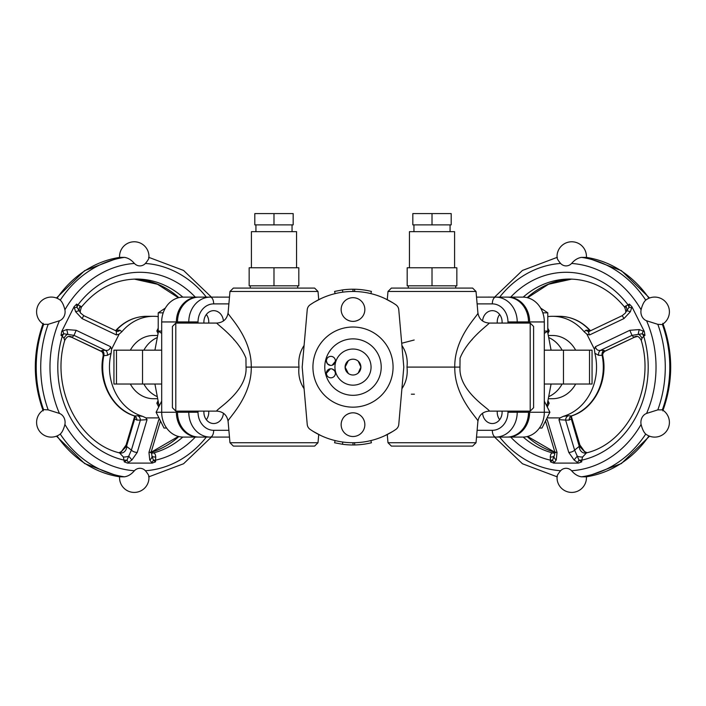 <?xml version="1.0" encoding="UTF-8"?>
<svg xmlns="http://www.w3.org/2000/svg" width="706" height="706" viewBox="0 0 706 706"><rect width="100%" height="100%" fill="white"/><g stroke="black" fill="none" stroke-linecap="round" stroke-linejoin="round"><path stroke-width="1.06" d="M175.794 411.113L175.794 323.074L216.866 323.074C216.001 323.727 238.019 338.236 245.944 358.136L246.041 367.085C247.559 392.112 214.456 410.115 216.866 411.113L175.794 411.113L172.405 407.733L172.405 326.463L175.794 323.074M234.26 340.001L233.739 339.445M203.946 323.074A11.287 9.778 -90 0 1 213.671 310.666A11.287 9.778 -90 0 1 223.414 320.983M208.729 323.074A11.287 9.778 90 0 0 208.773 321.945A11.287 9.778 90 0 0 206.337 314.488M229.971 442.724L318.009 442.724L314.62 446.104L233.359 446.104L229.971 442.724L228.109 421.42C226.229 420.167 251.707 398.043 251.265 367.094C251.689 336.109 226.22 314.011 228.109 312.776L229.971 291.472L318.009 291.472L318.733 299.688M246.05 367.094L299.017 367.094C298.117 375.045 299.812 382.255 304.092 388.732M304.092 345.463C299.812 351.932 298.117 359.151 299.017 367.094M312.114 430.713L310.128 429.398A6.769 6.769 0 0 1 307.225 424.403L302.194 367.094L307.225 309.784A6.769 6.769 0 0 1 310.128 304.798L312.114 303.474M318.009 291.472L314.62 288.092L233.359 288.092L229.971 291.472M223.414 413.213A11.287 9.778 -90 0 1 213.671 423.529A11.287 9.778 -90 0 1 203.946 411.113M206.337 419.699A11.287 9.778 90 0 0 208.773 412.242A11.287 9.778 90 0 0 208.729 411.113M414.422 394.186L411.351 394.186M476.029 442.724L472.641 446.104L391.38 446.104L387.991 442.724L476.029 442.724L477.891 421.42C479.78 420.176 454.205 397.928 454.779 367.102L459.95 367.094L460.056 358.136C467.981 338.236 489.999 323.727 489.134 323.074L530.206 323.074L530.206 411.113L489.134 411.113C491.544 410.133 458.344 391.998 460.003 367.12M387.991 442.724L387.267 434.508M401.908 388.732C406.188 382.255 407.883 375.045 406.983 367.094L454.761 367.094C454.311 336.109 479.78 314.011 477.891 312.776C478.986 319.103 482.736 322.536 489.134 323.074M393.877 303.474L395.872 304.798A6.769 6.769 0 0 1 398.775 309.784L403.806 367.094L398.775 424.403A6.769 6.769 0 0 1 395.872 429.398L393.877 430.713M406.983 367.094C407.883 359.151 406.188 351.932 401.908 345.463M387.991 291.472L476.029 291.472L472.641 288.092L391.38 288.092L387.991 291.472L387.267 299.688M177.497 411.113L177.497 412.242A24.834 21.507 90 0 0 198.995 437.076L229.476 437.076M229.476 297.12L210.282 297.12A6.769 3.389 90 0 1 213.671 303.889L228.885 303.889M177.497 321.945L188.784 321.945A24.834 21.507 90 0 1 210.282 297.12L198.995 297.12A24.834 21.507 90 0 0 177.497 321.945L177.497 323.074M472.261 339.445L471.74 340.001M530.206 411.113L533.595 407.733L533.595 326.463L530.206 323.074M476.524 437.076L507.005 437.076A24.834 21.507 -90 0 0 528.503 412.242L528.503 411.113M528.503 323.074L528.503 321.945A24.834 21.507 -90 0 0 507.005 297.12L476.524 297.12M502.054 411.113A11.287 9.778 90 0 1 502.098 412.242A11.287 9.778 90 0 1 492.329 423.529A11.287 9.778 90 0 1 482.586 413.213M497.271 411.113A11.287 9.778 -90 0 0 499.663 419.699M401.714 343.24L414.175 340.01M499.663 314.488A11.287 9.778 -90 0 0 497.271 323.074M482.586 320.983A11.287 9.778 90 0 1 492.329 310.666A11.287 9.778 90 0 1 502.098 321.945A11.287 9.778 90 0 1 502.054 323.074M384.964 298.559L392.598 302.671M346.161 319.209C350.723 322.104 355.277 322.104 359.839 319.209A11.852 11.852 0 0 1 341.148 309.537A11.852 11.852 0 0 1 358.445 299.009A11.852 11.852 0 0 1 359.839 319.209M314.558 301.974L321.036 298.567M310.128 304.798A75.621 75.621 0 0 1 395.872 304.798M335.112 293.617L334.582 291.428L342.489 289.928A77.881 77.881 0 0 1 353 289.213L354.677 289.231A77.881 77.881 0 0 1 371.418 291.428L370.888 293.617M354.633 291.49L354.677 289.231M353 291.472L353 289.213M342.789 292.169L342.489 289.928M321.036 435.628L313.402 431.525M359.839 414.987A11.852 11.852 0 0 1 358.445 435.187A11.852 11.852 0 0 1 341.148 424.659A11.852 11.852 0 0 1 359.839 414.987C355.277 412.092 350.723 412.092 346.161 414.987M392.598 431.525L384.964 435.628M395.872 429.398A75.621 75.621 0 0 1 310.128 429.398M335.112 440.57L334.582 442.768L342.489 444.268A77.881 77.881 0 0 0 353 444.974L354.677 444.956A77.881 77.881 0 0 0 371.418 442.768L370.888 440.57M354.633 442.706L354.677 444.956M353 442.724L353 444.974M342.789 442.027L342.489 444.268M393.065 367.094A40.065 40.065 0 0 1 332.967 401.793A40.065 40.065 0 0 1 332.967 332.394A40.065 40.065 0 0 1 393.065 367.094M381.214 367.094A28.214 28.214 0 0 1 338.889 391.53A28.214 28.214 0 0 1 338.889 342.657A28.214 28.214 0 0 1 381.214 367.094M335.394 373.306A4.518 4.518 0 0 1 330.876 377.816A4.518 4.518 0 0 1 326.366 373.306A4.518 4.518 0 0 1 330.876 368.788A4.518 4.518 0 0 1 335.394 373.306M335.394 360.89A4.518 4.518 0 0 1 330.876 365.408A4.518 4.518 0 0 1 326.366 360.89A4.518 4.518 0 0 1 330.876 356.371A4.518 4.518 0 0 1 335.394 360.89M371.056 367.094A18.056 18.056 0 0 0 343.972 351.456A18.056 18.056 0 0 0 343.972 382.74A18.056 18.056 0 0 0 371.056 367.094M329.896 356.486L330.161 356.433C327.946 356.812 326.675 358.295 326.366 360.89L327.434 363.811L330.408 365.381M332.173 365.214L335.368 361.331M335.368 372.865L334.591 370.738L332.173 368.982M330.408 368.814L326.366 373.306C326.675 375.892 327.946 377.383 330.161 377.763L329.896 377.71M358.251 361.198L360.898 367.076A7.898 7.898 0 0 1 349.046 373.942A7.898 7.898 0 0 1 349.046 360.254A7.898 7.898 0 0 1 360.898 367.094L358.251 372.997M348.332 373.474L345.102 367.094L348.332 360.722M250.286 285.833L250.286 288.092M273.99 285.833L298.823 285.833L298.823 267.768L249.156 267.768L249.156 285.833L273.99 285.833L273.99 267.768M296.564 267.768L296.564 231.656L251.415 231.656L251.415 267.768M255.934 224.879L255.934 231.656M273.99 224.879L293.175 224.879L293.175 213.591L254.804 213.591L254.804 224.879L273.99 224.879L273.99 213.591M455.714 288.092L455.714 285.833M456.844 285.833L407.177 285.833L407.177 267.768L456.844 267.768L456.844 285.833M432.01 285.833L432.01 267.768M409.436 267.768L409.436 231.656L454.585 231.656L454.585 267.768M450.066 231.656L450.066 224.879M432.01 224.879L412.825 224.879L412.825 213.591L451.196 213.591L451.196 224.879L432.01 224.879L432.01 213.591M176.368 411.113L176.368 412.242A24.834 21.507 -90 0 0 197.874 437.076L183.198 437.076A24.834 21.507 -90 0 1 161.692 412.242L161.692 321.945A24.834 21.507 -90 0 1 183.198 297.12L197.874 297.12A24.834 21.507 -90 0 0 176.368 321.945L161.692 321.945M166.607 428.048L164.013 428.048L156.105 412.242L161.692 401.079M176.368 412.242L156.105 412.242M161.692 333.382L158.223 331.07L158.223 312.829L165.372 308.063M161.692 331.07L158.223 331.07M163.201 312.829L158.223 312.829M142.524 384.029L116.481 384.029L116.481 350.167L142.524 350.167L142.524 384.029L161.692 384.029M116.481 350.167L113.94 350.167L113.94 384.029L116.481 384.029M142.674 416.346L137.582 415.772A4.518 3.909 -90 0 1 140.379 420.096L147.051 419.664L145.895 417.89L158.929 417.89M116.358 331.167L116.419 334.944L119.129 334.15L121.9 331.696A50.788 43.984 -90 0 1 153.449 316.306A50.788 43.984 -90 0 1 158.223 316.606M119.129 334.15L111.574 349.249L110.551 346.681C109.907 349.541 108.221 350.767 105.512 350.37L102.035 350.37L100.923 351.209C102.414 351.773 103.173 353.291 103.2 355.771L107.365 355.33L111.124 353.247L111.574 349.249M145.895 417.89L142.674 416.337A50.788 43.984 -90 0 1 111.124 353.247M130.336 350.167A31.602 27.366 -90 0 1 153.449 335.491L157.694 335.491M157.694 398.705L153.449 398.705A31.602 27.366 -90 0 1 130.336 384.029M137.582 415.772L134.228 415.984A4.518 3.38 -40.8 0 1 134.705 418.914L136.902 420.096L140.379 420.096L131.387 450.11A4.518 2.012 16.7 0 0 137.229 452.431L147.051 419.664M134.555 416.761L134.705 418.914L126.498 446.333A4.518 2.012 16.7 0 1 126.083 445.036L134.555 416.752M159.494 419.02L158.779 419.664L159.697 419.426M133.725 415.702C111.654 408.65 97.684 380.728 103.2 355.771L103.208 355.762A4.518 4.36 12.6 0 0 100.737 350.961L71.968 337.424L100.923 351.217M121.9 331.705L119.932 330.196A4.518 3.909 -90 0 1 117.24 331.423L83.776 315.653L82.028 318.565L116.419 334.944M119.932 330.196L116.455 330.196A4.518 3.909 -90 0 1 115.678 330.849M107.365 355.33A4.518 3.909 90 0 0 105.512 350.37L74.015 335.368L76.169 330.293L66.735 329.578L62.728 331.008A4.518 0.627 68.2 0 1 63.787 333.779L74.015 335.368L72.206 337.256A6.769 5.869 90 0 0 69.267 336.347C67.705 336.294 66.188 337.671 64.705 340.486L64.034 338.306L62.278 336.197A94.807 82.108 90 0 0 124.265 460.171L126.983 460.171L124.265 461.848L127.512 463.092L128.466 462.492L126.983 460.171L131.387 450.11L126.498 446.333L121.476 451.469L126.092 445.027M62.728 331.008L61.713 331.485L74.095 306.713L74.342 307.79A4.518 1.068 -16.1 0 1 77.007 307.339L76.663 304.083L74.095 306.713M61.025 335.359L63.787 333.779A6.769 2.93 -56.3 0 0 62.278 336.197L61.025 335.359L61.713 331.485M72.206 337.256L68.72 336.427M83.776 315.653L80.793 313.19L77.007 307.339A6.769 2.93 -56.3 0 1 77.916 304.921L76.663 304.083M80.608 307.234C81.861 307.207 81.728 306.792 80.202 305.972L77.916 304.921A94.807 82.108 90 0 1 195.297 297.12M119.57 452.934L123.391 457.011L124.265 461.848M126.745 446.333A6.769 5.869 90 0 1 120.876 453.102L120.011 452.996C78.569 443.747 50.497 387.806 64.714 340.477M118.987 452.714L121.079 451.743A4.518 0.441 56.5 0 1 121.079 451.743A4.518 0.441 56.5 0 1 121.291 451.84L121.679 451.602M119.085 452.74L121.291 451.84M158.779 419.664L148.957 452.431A4.518 2.012 16.7 0 0 151.349 451.408L151.984 456.217A4.518 3 149.5 0 1 149.751 459.959L151.693 462.492A4.518 3.018 -40.3 0 0 153.423 460.171L151.984 456.217A6.769 2.533 166.5 0 0 155.717 457.011C155.549 454.435 154.799 453.075 153.458 452.934A6.769 5.869 -90 0 1 152.161 453.102L150.334 452.52M151.693 462.492L152.293 463.092L127.512 463.092M152.293 463.092L155.541 461.848L153.423 460.171L155.541 460.171L155.717 457.011M148.613 257.372C149.39 257.893 148.322 259.923 145.401 263.453A9.425 8.163 -90 0 1 134.405 263.453C131.404 259.923 128.077 257.893 124.424 257.372L119.729 257.399M124.424 257.372A110.613 95.795 90 0 0 60.266 300.138L60.266 300.138C62.163 301.841 63.716 305.054 64.917 309.775A9.425 8.163 -90 0 1 59.419 320.771L48.176 324.328L43.657 324.328M44.01 409.639L48.176 409.868L59.419 413.425A9.425 8.163 -90 0 1 64.917 424.412C63.716 429.142 62.163 432.354 60.266 434.058L60.257 434.066A110.613 95.795 90 0 0 124.424 476.824C128.077 476.303 131.404 474.273 134.405 470.743A9.425 8.163 -90 0 1 145.401 470.743C148.322 474.273 149.39 476.303 148.613 476.824M119.729 476.797L124.424 476.824M143.883 384.029A31.602 27.366 90 0 0 157.306 396.657M157.306 337.539A31.602 27.366 90 0 0 143.883 350.167M161.692 350.167L142.524 350.167M159.15 406.153A18.056 15.638 -90 0 1 158.824 404.714L154.923 384.029M154.923 350.167L158.497 331.255M158.073 400.726L156.829 403.214L158.726 407.009M158.541 403.214L156.829 403.214M158.073 333.47L156.829 330.982L158.223 328.193M158.223 330.982L156.829 330.982M176.368 323.074L176.368 321.945M544.308 321.945A24.834 21.507 -90 0 0 522.802 297.12L508.126 297.12A24.834 21.507 -90 0 1 529.632 321.945L544.308 321.945L544.308 412.242L549.895 412.242L544.308 401.079M529.632 412.242A24.834 21.507 -90 0 1 508.126 437.076L522.802 437.076A24.834 21.507 -90 0 0 544.308 412.242L529.632 412.242L529.632 411.113M539.393 428.048L541.987 428.048L549.895 412.242M544.308 333.382L547.777 331.07L547.777 312.829L540.628 308.063M544.308 331.07L547.777 331.07M542.799 312.829L547.777 312.829M544.308 384.029L592.06 384.029L592.06 350.167L544.308 350.167M547.777 316.606A50.788 43.984 90 0 1 552.551 316.306A50.788 43.984 90 0 1 584.1 331.696L586.871 334.15L594.426 349.249L594.876 353.247A50.788 43.984 90 0 1 563.326 416.337L560.105 417.89L547.071 417.89M575.664 350.167A31.602 27.366 -90 0 0 552.551 335.491L548.306 335.491M548.306 398.705L552.551 398.705A31.602 27.366 -90 0 0 575.664 384.029M560.105 417.89L558.949 419.664L565.621 420.096A4.518 3.909 90 0 1 568.418 415.772L563.326 416.346M558.949 419.664L568.771 452.431A4.518 2.012 -16.7 0 0 574.613 450.11L565.621 420.096L569.098 420.096L571.295 418.914A4.518 3.38 40.8 0 1 571.772 415.975A4.518 3.38 40.8 0 1 571.781 415.966L568.418 415.772M641.286 340.477C655.503 387.806 627.431 443.747 585.98 452.996L585.133 453.102A6.769 5.869 90 0 1 579.255 446.333L571.295 418.914L571.445 416.769L579.917 445.036A4.518 2.012 -16.7 0 1 579.502 446.333L584.709 451.84A4.518 0.441 -56.5 0 1 584.921 451.743A4.518 0.441 -56.5 0 1 584.93 451.752L584.321 451.602M546.303 419.426L547.221 419.664L546.506 419.02M545.526 420.97L554.651 451.408A4.518 2.012 -16.7 0 0 557.043 452.431L547.221 419.664M586.871 334.15L589.581 334.944L588.46 332.402L589.589 331.193L588.742 331.423A4.518 3.909 90 0 1 586.068 330.196L584.1 331.696M590.11 330.39L586.068 330.196M605.077 351.209L634.032 337.424L605.263 350.961A4.518 4.36 -12.6 0 0 602.792 355.762L602.8 355.771C602.342 354.218 603.1 352.7 605.077 351.209L603.965 350.37A4.518 3.909 -90 0 0 602.112 355.33L602.792 355.762C608.316 380.728 594.346 408.65 572.275 415.702M603.965 350.37L600.488 350.37A4.518 3.909 -90 0 0 598.635 355.33L602.112 355.33A50.788 43.984 90 0 1 571.895 415.772A4.518 3.909 90 0 0 569.098 420.096M594.876 353.247L598.635 355.33M589.581 334.944L623.972 318.565L622.224 315.653L625.207 313.19L628.993 307.339L629.337 304.083L631.905 306.713L644.287 331.485L639.265 329.578L629.831 330.293L631.985 335.368L600.488 350.37C597.788 350.776 596.102 349.549 595.449 346.681L594.426 349.249M637.289 336.427L633.794 337.256L631.985 335.368L642.213 333.779L644.975 335.359L644.287 331.485M643.272 331.008A4.518 0.627 111.8 0 0 642.213 333.779A6.769 2.93 56.3 0 1 643.722 336.197L644.975 335.359M633.794 337.256A6.769 5.869 90 0 1 636.733 336.347C638.25 336.232 639.76 337.609 641.295 340.469L641.966 338.306L643.722 336.197A94.807 82.108 -90 0 1 581.735 460.171L582.609 457.011L586.43 452.934M629.337 304.083L628.084 304.921A6.769 2.93 56.3 0 1 628.993 307.339A4.518 1.068 16.1 0 1 631.658 307.79L631.905 306.713M510.703 297.12A94.807 82.108 -90 0 1 628.084 304.921L625.798 305.972C624.272 306.792 624.139 307.207 625.392 307.234M581.735 461.848L581.735 460.171L579.017 460.171L577.534 462.492L578.488 463.092L581.735 461.848L579.017 460.171L574.613 450.11L579.255 446.333M584.709 451.84L586.915 452.74M554.651 451.408L554.687 454.479L552.577 460.171L550.459 461.848L553.707 463.092L554.307 462.492A4.518 3.018 -139.7 0 1 552.577 460.171L550.459 460.171L550.459 461.848M554.907 452.934L552.542 452.934C551.201 453.075 550.451 454.435 550.283 457.011L550.459 460.171A94.807 82.108 -90 0 1 510.703 437.076M557.387 476.824C556.61 476.303 557.678 474.273 560.599 470.743A9.425 8.163 90 0 1 571.595 470.743C574.596 474.273 577.923 476.303 581.576 476.824L586.192 476.824L621.404 463.524L649.546 436.176M581.576 476.824A110.613 95.795 -90 0 0 645.734 434.058L645.734 434.058C643.837 432.354 642.283 429.142 641.083 424.412A9.425 8.163 90 0 1 646.581 413.425L657.824 409.868L662.343 409.868M645.743 300.129A14.702 14.702 0 0 1 669.279 309.846A14.702 14.702 0 0 1 661.99 324.557L657.824 324.328L646.581 320.771A9.425 8.163 90 0 1 641.083 309.775C642.283 305.054 643.837 301.841 645.734 300.138L645.743 300.129A110.613 95.795 -90 0 0 581.576 257.372C577.923 257.893 574.596 259.923 571.595 263.453A9.425 8.163 90 0 1 560.599 263.453C557.678 259.923 556.61 257.893 557.387 257.372M578.488 463.092L553.707 463.092M581.576 257.372L586.271 257.399M562.117 384.029A31.602 27.366 90 0 1 548.694 396.657M548.694 337.539A31.602 27.366 90 0 1 562.117 350.167M551.077 350.167L547.503 331.255M546.85 406.153A18.056 15.638 -90 0 0 547.176 404.714L551.077 384.029M547.927 400.726L549.171 403.214L547.274 407.009M547.459 403.214L549.171 403.214M547.927 333.47L549.171 330.982L547.777 328.193M547.777 330.982L549.171 330.982M529.632 323.074L529.632 321.945M198.033 323.074L198.033 321.945A18.056 15.638 -90 0 1 213.671 303.889M188.784 323.074L188.784 321.945L198.033 321.945M228.885 430.307L213.671 430.307A18.056 15.638 -90 0 1 198.033 412.242L198.033 411.113M188.784 411.113L188.784 412.242A24.834 21.507 90 0 0 210.282 437.076A6.769 3.389 90 0 0 213.671 430.307M198.033 412.242L177.497 412.242M517.216 411.113L517.216 412.242L507.967 412.242A18.056 15.638 90 0 1 492.329 430.307L477.115 430.307M528.503 412.242L517.216 412.242A24.834 21.507 -90 0 1 495.718 437.076A6.769 3.389 -90 0 1 492.329 430.307M528.503 321.945L517.216 321.945A24.834 21.507 -90 0 0 495.718 297.12A6.769 3.389 -90 0 0 492.329 303.889A18.056 15.638 90 0 1 507.967 321.945L517.216 321.945L517.216 323.074M507.967 411.113L507.967 412.242M477.115 303.889L492.329 303.889M507.967 321.945L507.967 323.074M102.035 350.37A4.518 3.909 90 0 1 103.888 355.33A50.788 43.984 -90 0 0 134.105 415.772A4.518 3.909 -90 0 1 136.902 420.096M116.455 330.196A50.788 43.984 -90 0 1 146.671 316.306L153.449 316.306M110.551 346.681L76.169 330.293M64.034 338.306A6.769 5.18 -45.6 0 1 67.741 334.141A4.518 0.494 -104.6 0 0 66.735 329.578M74.342 307.79L75.648 311.752L82.028 318.565M75.648 311.752A4.518 0.997 -23.6 0 1 79.337 310.931A6.769 5.18 -45.6 0 1 80.202 305.972M128.466 462.492L131.925 459.959L137.229 452.431M131.925 459.959L128.774 456.217A6.769 2.533 166.5 0 1 123.391 457.011M148.957 452.431L149.751 459.959M155.541 461.848L155.541 460.171A94.807 82.108 90 0 0 195.297 437.076M151.146 452.317A88.038 76.248 90 0 0 178.839 436.564M178.839 297.632A88.038 76.248 90 0 0 134.272 279.099L157.544 284.28L178.38 297.747M145.401 263.453A103.844 89.927 -90 0 1 206.337 297.12M64.917 309.775A103.844 89.927 -90 0 1 134.405 263.453M59.419 413.425A103.844 89.927 -90 0 1 59.419 320.771M134.405 470.743A103.844 89.927 -90 0 1 64.917 424.412M206.337 437.076A103.844 89.927 -90 0 1 145.401 470.743M81.437 307.066C96.598 288.763 114.954 279.426 136.514 279.055A88.038 76.248 -90 0 1 182.783 297.12M182.783 437.076A88.038 76.248 -90 0 1 153.458 452.934L151.102 452.934M119.905 476.824A110.613 95.795 -90 0 1 57.027 435.946M48.176 324.328A110.613 95.795 90 0 0 48.176 409.868M43.648 409.842A110.613 95.795 -90 0 1 43.648 324.345M57.027 298.25A110.613 95.795 -90 0 1 119.905 257.372M159.874 404.714L158.824 404.714M590.322 330.849A4.518 3.909 90 0 1 589.545 330.196A50.788 43.984 90 0 0 559.328 316.306C571.207 316.509 581.453 321.177 590.084 330.302L590.551 330.735M629.831 330.293L595.449 346.681M639.265 329.578A4.518 0.494 104.6 0 0 638.259 334.141A6.769 5.18 45.6 0 1 641.966 338.306M623.972 318.565L630.352 311.752L631.658 307.79M625.798 305.972A6.769 5.18 45.6 0 1 626.663 310.931A4.518 0.997 23.6 0 1 630.352 311.752M568.771 452.431L574.075 459.959L577.534 462.492M582.609 457.011A6.769 2.533 -166.5 0 1 577.226 456.217L574.075 459.959M554.307 462.492L556.249 459.959L557.043 452.431M556.249 459.959A4.518 3 -149.5 0 1 554.016 456.217A6.769 2.533 -166.5 0 1 550.283 457.011M523.217 437.076A88.038 76.248 90 0 0 552.542 452.934A6.769 5.869 -90 0 0 553.839 453.102L555.666 452.528M527.62 297.747L548.456 284.28L571.745 279.099A88.038 76.248 -90 0 0 527.161 297.632M527.161 436.564A88.038 76.248 -90 0 0 554.854 452.317M523.217 297.12A88.038 76.248 90 0 1 569.486 279.055C591.046 279.426 609.402 288.763 624.563 307.066C625.922 310.508 626.143 312.537 625.216 313.164M499.663 297.12A103.844 89.927 90 0 1 560.599 263.453M560.599 470.743A103.844 89.927 90 0 1 499.663 437.076M641.083 424.412A103.844 89.927 90 0 1 571.595 470.743M646.581 320.771A103.844 89.927 90 0 1 646.581 413.425M571.595 263.453A103.844 89.927 90 0 1 641.083 309.775M657.824 409.868A110.613 95.795 -90 0 0 657.824 324.328M586.095 257.372A110.613 95.795 90 0 1 648.973 298.25M648.973 435.946A110.613 95.795 90 0 1 586.095 476.824M662.352 324.345A110.613 95.795 90 0 1 662.352 409.842M546.126 404.714L547.176 404.714M589.519 350.167L589.519 384.029M563.476 384.029L563.476 350.167M318.009 442.724L318.733 434.508M476.029 291.472L477.891 312.776M228.109 421.42C227.014 415.093 223.264 411.66 216.866 411.113M489.134 411.113C482.736 411.66 478.986 415.093 477.891 421.42M216.866 323.074C223.264 322.536 227.014 319.103 228.109 312.776M297.694 285.833L297.694 288.092M292.055 224.879L292.055 231.656M408.306 288.092L408.306 285.833M413.945 231.656L413.945 224.879M134.228 415.984L134.599 416.602M115.449 330.735L115.916 330.302C124.547 321.177 134.793 316.509 146.671 316.306M68.65 336.444L71.959 337.415M80.793 313.173L80.793 313.173C79.875 313.164 80.096 311.125 81.428 307.057M160.474 420.97L151.349 451.408M151.155 452.237L178.38 436.449M211.421 297.12L183.569 270.451L148.931 257.399M148.931 476.797L183.569 463.745L211.421 437.076M56.454 298.02L84.596 270.672L119.808 257.363M119.808 476.824L84.596 463.524L56.454 436.176M43.19 410.874C32.688 381.69 32.688 352.506 43.19 323.313M44.01 409.63A14.702 14.702 0 0 0 40.268 432.125A14.702 14.702 0 0 0 60.257 434.066M60.257 300.129A14.702 14.702 0 0 0 36.721 309.846A14.702 14.702 0 0 0 44.01 324.557M148.904 257.822A14.702 14.702 0 0 0 133.363 241.805A14.702 14.702 0 0 0 119.588 257.399M218.163 297.12A14.702 14.702 0 0 0 216.274 297.12M216.274 437.076A14.702 14.702 0 0 0 218.163 437.076M119.588 476.797A14.702 14.702 0 0 0 134.705 492.409A14.702 14.702 0 0 0 148.904 476.365M571.781 415.966L571.401 416.602M622.224 315.653L589.589 331.193M552.551 316.306L559.328 316.306M634.041 337.406L637.35 336.444M579.908 445.027L584.524 451.469M587.021 452.714L584.921 451.743M527.62 436.449L554.845 452.237M494.579 297.12L522.431 270.451L557.069 257.399M557.069 476.797L522.431 463.745L494.579 437.076M649.546 298.02L621.404 270.672L586.192 257.363M662.81 410.874C673.312 381.69 673.312 352.506 662.81 323.313M645.743 434.066A14.702 14.702 0 0 0 665.732 432.125A14.702 14.702 0 0 0 661.99 409.63M586.412 257.399A14.702 14.702 0 0 0 572.637 241.805A14.702 14.702 0 0 0 557.096 257.822M489.726 297.12A14.702 14.702 0 0 0 487.837 297.12M487.837 437.076A14.702 14.702 0 0 0 489.726 437.076M557.096 476.365A14.702 14.702 0 0 0 571.295 492.409A14.702 14.702 0 0 0 586.412 476.797"/></g></svg>
